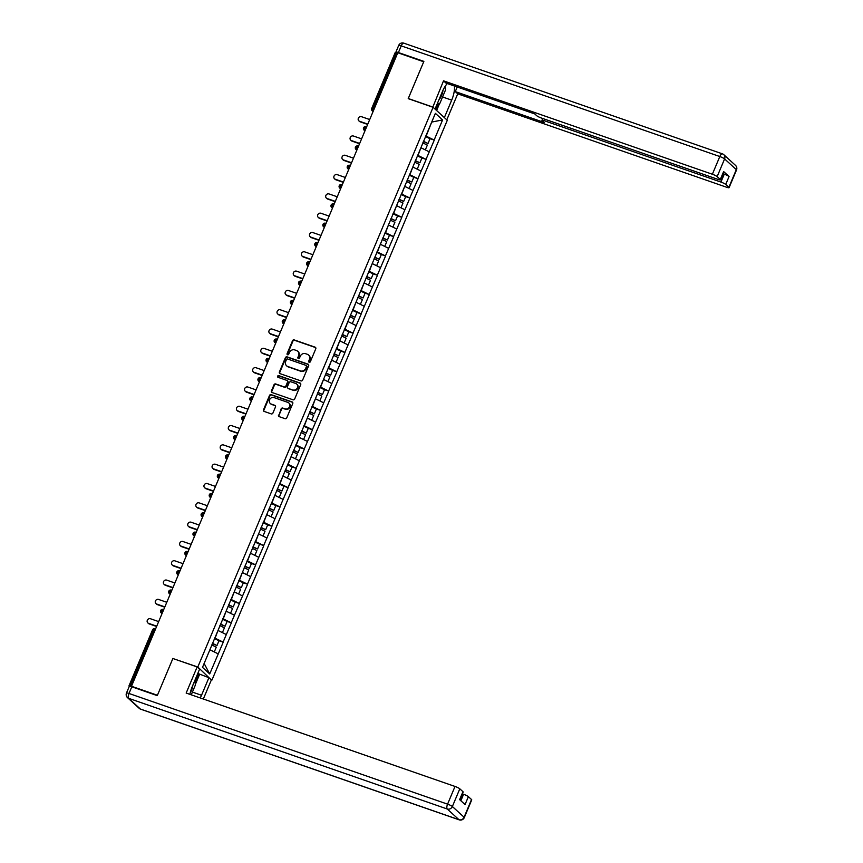 <?xml version="1.0" encoding="UTF-8"?>
<svg xmlns="http://www.w3.org/2000/svg" width="863" height="863" viewBox="0 0 863 863"><rect width="100%" height="100%" fill="white"/><g stroke="black" fill="none" stroke-linecap="round" stroke-linejoin="round"><path stroke-width="1.29" d="M309.17 362.277A0.939 0.852 -47.6 0 0 310.346 361.716L315.772 348.803A1.338 1.219 -47.6 0 0 315.124 347.185L294.197 339.914A1.338 1.219 -47.6 0 0 292.525 340.723L287.099 353.636A0.939 0.852 -47.6 0 0 287.552 354.769A0.939 0.852 -47.6 0 0 288.727 354.197L289.429 352.536A4.261 3.884 -47.6 0 1 294.779 349.936L296.527 350.54A4.261 3.884 -47.6 0 1 298.609 355.718L297.908 357.39A0.939 0.852 -47.6 0 0 298.361 358.523A0.939 0.852 -47.6 0 0 299.537 357.962L300.238 356.29A4.261 3.884 -47.6 0 1 305.588 353.69L307.336 354.294A4.261 3.884 -47.6 0 1 309.418 359.483L308.717 361.144A0.939 0.852 -47.6 0 0 309.17 362.277M278.544 415.027A1.338 1.219 -47.6 0 0 279.191 416.646L285.06 418.684A1.338 1.219 -47.6 0 0 286.743 417.875L292.762 403.539A1.338 1.219 -47.6 0 0 292.115 401.921L271.187 394.65A1.338 1.219 -47.6 0 0 269.515 395.459L263.485 409.796A1.338 1.219 -47.6 0 0 264.143 411.414L271.23 413.884A1.338 1.219 -47.6 0 0 272.902 413.075L275.48 406.937A1.338 1.219 -47.6 0 0 274.833 405.319L271.316 404.089A3.571 3.247 -47.6 0 1 269.882 399.181A3.571 3.247 -47.6 0 1 274.046 397.595L287.821 402.374A3.571 3.247 -47.6 0 1 289.256 407.293A3.571 3.247 -47.6 0 1 285.092 408.879L282.794 408.08A1.338 1.219 -47.6 0 0 281.122 408.889L278.954 415.405A1.338 1.219 -47.6 0 0 279.04 416.581M172.924 658.383L157.422 695.265L131.489 686.258L397.789 52.751L423.722 61.769L408.221 98.652L433.086 107.292L197.8 667.023L173.183 658.609M300.95 380.896A1.338 1.219 -47.6 0 0 302.622 380.087L308.652 365.75A1.338 1.219 -47.6 0 0 307.994 364.132L287.077 356.861A1.338 1.219 -47.6 0 0 285.394 357.681L279.375 372.018A1.338 1.219 -47.6 0 0 280.022 373.636L300.95 380.896M300.702 384.65L294.682 398.986A1.338 1.219 -47.6 0 1 293.01 399.796L272.082 392.525A1.338 1.219 -47.6 0 1 271.435 390.907L274.013 384.769A1.338 1.219 -47.6 0 1 275.685 383.959L284.164 386.904A1.338 1.219 -47.6 0 0 285.847 386.095L287.552 382.029A1.338 1.219 -47.6 0 0 286.904 380.41L278.069 377.336A0.939 0.852 -47.6 0 1 277.692 376.052A0.939 0.852 -47.6 0 1 278.781 375.632L300.054 383.032A1.338 1.219 -47.6 0 1 300.702 384.65M211.111 679.699L197.8 667.023M211.996 680.001L447.293 120.281L433.086 107.292M218.706 640.626L223.096 642.083L214.671 637.984M223.226 642.201L209.698 673.96L202.492 667.369L435.384 113.333L442.59 119.925L434.143 140.043L425.718 135.944M429.752 138.587L434.143 140.043M434.262 140.151L426.02 159.353L417.595 155.254M421.629 157.897L426.02 159.353M426.149 159.461L417.908 178.663L409.483 174.563M413.517 177.206L417.908 178.663M418.026 178.77L409.785 197.972L401.36 193.873M405.394 196.516L409.785 197.972M409.914 198.08L401.673 217.282L393.248 213.183M397.282 215.826L401.673 217.282M401.791 217.39L393.55 236.591L385.135 232.481M389.159 235.135L393.55 236.591M393.679 236.699L385.437 255.901L377.012 251.791M381.047 254.445L385.437 255.901M385.556 256.009L377.314 275.211L368.9 271.101M372.924 273.754L377.314 275.211M377.444 275.319L369.202 294.52L360.777 290.41M364.812 293.064L369.202 294.52M369.332 294.628L361.09 313.83L352.665 309.72M356.699 312.374L361.09 313.83M361.209 313.938L352.967 333.14L344.542 329.03M348.576 331.683L352.967 333.14M353.096 333.247L344.855 352.449L336.43 348.339M340.464 350.993L344.855 352.449M344.973 352.557L336.732 371.748L328.307 367.649M332.341 370.303L336.732 371.748M336.861 371.867L328.62 391.058L320.195 386.958M324.229 389.612L328.62 391.058M328.738 391.176L320.497 410.367L312.082 406.268M316.106 408.922L320.497 410.367M320.626 410.486L312.384 429.677L303.959 425.578M307.994 428.231L312.384 429.677M312.503 429.796L304.261 448.987L295.847 444.887M299.871 447.541L304.261 448.987M304.391 449.105L296.149 468.296L287.724 464.197M291.759 466.851L296.149 468.296M296.279 468.415L288.037 487.606L279.612 483.507M283.647 486.16L288.037 487.606M288.156 487.724L279.914 506.915L271.489 502.816M275.524 505.47L279.914 506.915M280.044 507.034L271.802 526.225L263.377 522.126M267.411 524.78L271.802 526.225M271.921 526.344L263.679 545.535L255.254 541.435M259.288 544.089L263.679 545.535M263.808 545.653L255.567 564.844L247.142 560.745M251.176 563.399L255.567 564.844M255.685 564.963L247.444 584.154L239.029 580.055M243.053 582.708L247.444 584.154M247.573 584.273L239.331 603.464L230.906 599.364M234.941 602.018L239.331 603.464M239.45 603.582L231.219 622.773L222.794 618.674M226.829 621.317L231.219 622.773M231.338 622.892L223.096 642.083M215.103 638.135L217.994 630.486L222.341 632.59M226.268 634.532L218.274 630.583M223.226 618.825L226.117 611.177L230.464 613.28M234.391 615.222L226.397 611.274M231.338 599.515L234.229 591.867L238.576 593.971M242.503 595.912L234.509 591.964M239.461 580.206L242.352 572.557L246.699 574.661M250.626 576.603L242.632 572.654M247.573 560.896L250.464 553.248L254.812 555.362M258.738 557.293L250.745 553.345M255.685 541.586L258.587 533.938L262.924 536.052M266.861 537.983L258.868 534.035M263.808 522.277L266.699 514.628L271.047 516.743M274.973 518.674L266.98 514.726M271.921 502.967L274.822 495.319L279.159 497.433M283.086 499.364L275.103 495.416M280.044 483.658L282.935 476.009L287.282 478.124M291.209 480.055L283.215 476.106M288.156 464.348L291.047 456.7L295.394 458.814M299.321 460.756L291.327 456.797M296.279 445.038L299.17 437.39L303.517 439.504M307.444 441.446L299.45 437.487M304.391 425.729L307.282 418.08L311.629 420.195M315.556 422.136L307.562 418.177M312.514 406.419L315.405 398.771L319.752 400.885M323.679 402.827L315.685 398.868M320.626 387.109L323.517 379.461L327.864 381.575M331.791 383.517L323.798 379.558M328.738 367.8L331.64 360.151L335.977 362.266M339.903 364.208L331.921 360.249M336.861 348.49L339.752 340.842L344.1 342.956M348.026 344.898L340.033 340.939M344.973 329.181L347.865 321.532M356.139 325.588L348.156 321.629M353.096 309.871L355.988 302.223L360.335 304.337M364.262 306.279L356.268 302.32M361.209 290.561L364.1 282.913M372.374 286.969L364.38 283.01M369.332 271.252L372.223 263.603L376.57 265.718M380.497 267.659L372.503 263.7M377.444 251.942L380.335 244.294M388.609 248.35L380.615 244.391M385.567 232.632L388.458 224.984L392.805 227.098M396.732 229.04L388.738 225.081M393.679 213.323L396.57 205.674M404.844 209.731L396.851 205.772M401.791 194.013L404.693 186.365L409.03 188.479M412.956 190.421L404.974 186.462M409.914 174.704L412.805 167.055M421.079 171.111L413.086 167.152M418.026 155.394L420.917 147.746L425.265 149.86M429.191 151.802L421.198 147.843M397.66 53.064L396.516 52.665L372.945 108.738L374.089 109.137M395.351 52.611L396.516 52.665M426.149 136.084L431.77 121.953M431.716 122.071L442.59 119.925M131.489 686.258L132.104 686.819L129.299 686.333A4.078 0.615 22.8 0 1 131.802 686.786L157.271 695.632L172.88 658.501L197.152 666.937L199.601 669.17L192.212 686.743A15.275 5.879 109.2 0 0 189.892 694.348M204.078 663.604L209.882 649.796L214.229 651.899M218.156 653.841L210.162 649.893M209.698 673.96L204.304 663.82M309.148 362.266A0.939 0.852 -47.6 0 1 309.137 361.521L309.839 359.86A4.261 3.884 -47.6 0 0 308.781 355.232M297.972 351.478A4.261 3.884 -47.6 0 1 299.019 356.095L298.318 357.767A0.939 0.852 -47.6 0 0 298.339 358.512M315.696 347.627A1.338 1.219 -47.6 0 0 315.534 347.562L294.607 340.292A1.338 1.219 -47.6 0 0 292.935 341.101L287.508 354.013A0.939 0.852 -47.6 0 0 287.519 354.758M308.566 364.585A1.338 1.219 -47.6 0 0 308.415 364.51L287.487 357.239A1.338 1.219 -47.6 0 0 285.815 358.059L279.785 372.395A1.338 1.219 -47.6 0 0 279.871 373.56M306.462 366.527A0.939 0.852 -47.6 0 0 305.998 365.394L287.638 359.008A0.939 0.852 -47.6 0 0 286.462 359.58L285.729 361.338A4.261 3.884 -47.6 0 0 287.811 366.516L300.367 370.885A4.261 3.884 -47.6 0 0 305.718 368.285L306.462 366.527L306.872 366.904A0.939 0.852 -47.6 0 0 306.451 365.783M286.775 365.966A4.261 3.884 -47.6 0 0 288.22 366.894L287.811 366.516M306.872 366.904L306.128 368.663A4.261 3.884 -47.6 0 1 300.777 371.263L288.22 366.894M287.476 380.853A1.338 1.219 -47.6 0 1 287.962 382.406L286.257 386.473A1.338 1.219 -47.6 0 1 284.585 387.282L276.095 384.337A1.338 1.219 -47.6 0 0 274.423 385.146L271.845 391.284A1.338 1.219 -47.6 0 0 271.921 392.46M300.626 383.474A1.338 1.219 -47.6 0 0 300.464 383.409L279.191 376.02A0.939 0.852 -47.6 0 0 278.037 377.325M292.978 389.968A3.571 3.247 -47.6 0 0 296.743 384.089A3.571 3.247 -47.6 0 0 295.707 383.463L290.853 381.78A1.338 1.219 -47.6 0 0 289.181 382.589L287.465 386.656A1.338 1.219 -47.6 0 0 288.123 388.285L293.388 390.346A3.571 3.247 -47.6 0 0 296.948 384.283M287.962 388.21A1.338 1.219 -47.6 0 0 288.533 388.663L288.123 388.285M293.388 390.346L288.533 388.663M289.062 403.194A3.571 3.247 -47.6 0 1 285.502 409.256L283.204 408.458A1.338 1.219 -47.6 0 0 281.532 409.267L278.954 415.405M270.486 403.657A3.571 3.247 -47.6 0 0 271.726 404.477L271.316 404.089M275.405 405.761A1.338 1.219 -47.6 0 0 275.243 405.696L271.726 404.477M292.686 402.363A1.338 1.219 -47.6 0 0 292.525 402.298L271.597 395.027A1.338 1.219 -47.6 0 0 269.925 395.837L263.905 410.173A1.338 1.219 -47.6 0 0 263.981 411.349M359.58 121.284L360.205 121.845A2.513 2.287 132.4 0 1 359.472 121.413L358.846 120.842A2.513 2.287 -47.6 0 0 359.58 121.284L367.778 124.132M369.709 119.547L361.511 116.699A2.513 2.287 -47.6 0 0 358.846 120.842M423.474 141.273L428.016 143.485L430.022 138.716L425.481 136.505M423.345 141.575L428.016 143.485M422.794 142.88L427.347 145.092L425.34 149.86M360.205 121.845L367.649 124.434M351.468 140.593L352.082 141.154A2.513 2.287 132.4 0 1 351.349 140.723L350.734 140.151A2.513 2.287 -47.6 0 0 351.468 140.593L359.666 143.441M361.586 138.857L353.388 136.009A2.513 2.287 -47.6 0 0 350.734 140.151M415.362 160.583L419.903 162.794L421.899 158.026L417.358 155.815M415.232 160.885L419.903 162.794M417.153 169.17L412.816 167.023M414.682 162.19L419.224 164.402L417.217 169.17M352.082 141.154L359.537 143.743M343.345 159.903L343.97 160.464A2.513 2.287 132.4 0 1 343.237 160.033L342.611 159.461A2.513 2.287 -47.6 0 0 343.345 159.903L351.543 162.751M353.474 158.166L345.276 155.318A2.513 2.287 -47.6 0 0 342.611 159.461M407.239 179.892L411.78 182.104L413.787 177.336L409.245 175.124M407.109 180.194L411.78 182.104M406.559 181.5L411.112 183.711L409.105 188.479M343.97 160.464L351.414 163.053M335.232 179.213L335.847 179.774A2.513 2.287 132.4 0 1 335.114 179.342L334.499 178.77A2.513 2.287 -47.6 0 0 335.232 179.213L343.431 182.061M345.351 177.476L337.153 174.628A2.513 2.287 -47.6 0 0 334.499 178.77M399.127 199.202L403.668 201.413L405.675 196.645L401.122 194.434M398.997 199.504L403.668 201.413M400.917 207.789L396.581 205.642M398.447 200.809L402.989 203.021L400.982 207.789M335.847 179.774L343.301 182.363M327.109 198.522L327.735 199.083A2.513 2.287 132.4 0 1 327.001 198.652L326.376 198.08A2.513 2.287 -47.6 0 0 327.109 198.522L335.319 201.37M337.239 196.786L329.04 193.938A2.513 2.287 -47.6 0 0 326.376 198.08M391.004 218.512L395.545 220.723L397.552 215.955L393.01 213.744M390.874 218.814L395.545 220.723M390.324 220.119L394.876 222.33L392.87 227.098M327.735 199.083L335.189 201.672M318.997 217.832L319.623 218.393A2.513 2.287 132.4 0 1 318.889 217.961L318.264 217.39A2.513 2.287 -47.6 0 0 318.997 217.832L327.196 220.68M329.127 216.095L320.917 213.247A2.513 2.287 -47.6 0 0 318.264 217.39M382.892 237.821L387.433 240.033L389.44 235.265L384.887 233.053M382.762 238.123L387.433 240.033M384.682 246.408L380.356 244.261M382.212 239.429L386.753 241.64L384.758 246.408M319.623 218.393L327.066 220.982M438.868 99.979A8.824 3.398 109.2 0 0 439.504 99.191A8.824 3.398 109.2 0 0 443.053 90.097M445.168 86.311L445.545 89.892L439.925 103.258L436.883 104.693M194.887 680.368L195.372 685.028L191.262 694.823M190.162 693.075A8.824 3.398 109.2 0 0 192.902 685.082M432.795 107.185L443.528 80.842L712.363 174.24L719.807 156.537L401.219 45.868L398.415 52.546L423.873 61.392L408.264 98.522L432.546 106.958M435.038 109.072L442.374 91.618A15.275 5.879 109.2 0 1 447.336 83.549M442.568 96.969L451.694 100.14A15.275 5.879 109.2 0 0 454.445 86.02M451.694 100.14L444.359 117.595M446.797 119.828L457.724 93.83L455.286 91.597L544.111 122.46L542.158 120.68A4.078 0.615 -157.2 0 1 541.953 120.335A4.078 0.615 -157.2 0 1 544.477 120.777L720.939 182.071L724.262 174.153A4.078 0.615 22.8 0 1 729.062 176.527L723.636 171.564A4.078 0.615 22.8 0 1 723.841 171.91L720.508 179.828A4.078 0.615 -157.2 0 0 720.303 179.482L717.153 176.613A4.078 0.615 -157.2 0 0 712.363 174.24M457.217 86.99L455.286 91.597M720.508 179.828A4.078 0.615 -157.2 0 1 717.994 179.385L541.533 118.08A4.078 0.615 -157.2 0 1 536.732 115.718L534.79 113.938L445.966 83.075L443.528 80.842M457.724 93.83L726.57 187.228A4.078 0.615 -157.2 0 0 729.084 187.67A4.078 0.615 -157.2 0 0 728.879 187.325L725.729 184.445A4.078 0.615 -157.2 0 0 720.939 182.071M396.246 52.578L396.106 52.449A4.078 0.615 -157.2 0 1 395.901 52.104L398.706 45.415A4.078 0.615 22.8 0 1 401.219 45.868A4.078 1.564 -70.8 0 1 403.808 43.15L722.385 153.83A4.078 1.564 -70.8 0 1 722.611 153.959A4.078 3.711 -47.6 0 1 723.798 154.671A4.078 4.078 0 0 0 722.385 153.83A4.078 1.564 -70.8 0 0 719.807 156.537A4.078 0.615 22.8 0 1 724.596 158.911L717.153 176.613M398.415 52.546A4.078 0.615 -157.2 0 0 395.901 52.104M723.065 173.743L724.262 174.153M439.591 103.42L436.613 110.518M435.944 109.903L438.447 103.959M197.8 673.453L208.911 677.692L211.359 679.925L203.334 699.019M208.911 677.692L201.521 695.265A15.275 5.879 109.2 0 1 200.27 697.951M197.152 666.937L186.171 693.054L455.017 786.452A4.078 0.615 22.8 0 1 459.806 788.814L462.956 791.695A4.078 0.615 22.8 0 1 463.161 792.04L459.882 799.85M460.864 800.756L463.582 794.284A4.078 0.615 22.8 0 1 468.382 796.657L471.522 799.537A4.078 0.615 22.8 0 1 471.727 799.882L464.294 817.585A4.078 0.615 -157.2 0 0 464.089 817.239L471.522 799.537M462.956 791.695L459.623 799.623L465.049 804.575L468.382 796.657M463.582 794.284L462.385 793.874M199.558 674.435L195.318 684.51M195.146 682.762L198.9 673.83M310.885 237.142L311.5 237.703A2.513 2.287 132.4 0 1 310.766 237.271L310.151 236.699A2.513 2.287 -47.6 0 0 310.885 237.142L319.083 239.99M321.004 235.405L312.805 232.557A2.513 2.287 -47.6 0 0 310.151 236.699M374.769 257.131L379.321 259.342L381.317 254.574L376.775 252.363M374.65 257.433L379.321 259.342M374.1 258.738L378.641 260.95L376.635 265.718M311.5 237.703L318.954 240.292M302.762 256.451L303.388 257.012A2.513 2.287 132.4 0 1 302.654 256.581L302.028 256.009A2.513 2.287 -47.6 0 0 302.762 256.451L310.96 259.299M312.891 254.714L304.693 251.867A2.513 2.287 -47.6 0 0 302.028 256.009M366.656 276.44L371.198 278.652L373.204 273.884L368.663 271.672M366.527 276.743L371.198 278.652M368.447 285.027L364.121 282.881M365.977 278.048L370.518 280.259L368.523 285.027M303.388 257.012L310.831 259.601M294.65 275.761L295.265 276.322A2.513 2.287 132.4 0 1 294.531 275.89L293.916 275.319A2.513 2.287 -47.6 0 0 294.65 275.761L302.848 278.609M304.768 274.024L296.57 271.176A2.513 2.287 -47.6 0 0 293.916 275.319M358.533 295.75L363.086 297.962L365.081 293.193L360.54 290.982M358.415 296.052L363.086 297.962M357.865 297.357L362.406 299.569L360.4 304.337M295.265 276.322L302.719 278.911M286.527 295.07L287.152 295.631A2.513 2.287 132.4 0 1 286.419 295.2L285.793 294.628A2.513 2.287 -47.6 0 0 286.527 295.07L294.725 297.918M296.656 293.334L288.458 290.486A2.513 2.287 -47.6 0 0 285.793 294.628M350.421 315.06L354.963 317.271L356.969 312.503L352.428 310.292M350.292 315.362L354.963 317.271M352.212 323.647L347.886 321.5M349.742 316.667L354.294 318.879L352.287 323.647M287.152 295.631L294.596 298.22M278.415 314.38L279.029 314.941A2.513 2.287 132.4 0 1 278.296 314.51L277.681 313.938A2.513 2.287 -47.6 0 0 278.415 314.38L286.613 317.228M288.533 312.643L280.335 309.795A2.513 2.287 -47.6 0 0 277.681 313.938M342.309 334.369L346.85 336.581L348.846 331.813L344.305 329.601M342.18 334.671L346.85 336.581M341.629 335.977L346.171 338.188L344.164 342.956M279.029 314.941L286.484 317.53M270.292 333.69L270.917 334.251A2.513 2.287 132.4 0 1 270.184 333.819L269.558 333.247A2.513 2.287 -47.6 0 0 270.292 333.69L278.49 336.538M280.421 331.953L272.223 329.105A2.513 2.287 -47.6 0 0 269.558 333.247M334.186 353.679L338.728 355.89L340.734 351.122L336.192 348.911M334.057 353.981L338.728 355.89M333.506 355.286L338.059 357.498L336.052 362.266M270.917 334.251L278.361 336.84M262.179 352.999L262.794 353.56A2.513 2.287 132.4 0 1 262.072 353.129L261.446 352.557A2.513 2.287 -47.6 0 0 262.179 352.999L270.378 355.847M272.298 351.263L264.1 348.415A2.513 2.287 -47.6 0 0 261.446 352.557M326.074 372.989L330.615 375.2L332.622 370.432L328.069 368.221M325.944 373.291L330.615 375.2M325.394 374.596L329.936 376.807L327.929 381.575M262.794 353.56L270.248 356.149M254.056 372.309L254.682 372.87A2.513 2.287 132.4 0 1 253.949 372.438L253.323 371.867A2.513 2.287 -47.6 0 0 254.056 372.309L262.266 375.157M264.186 370.572L255.987 367.724A2.513 2.287 -47.6 0 0 253.323 371.867M317.951 392.298L322.492 394.51L324.499 389.742L319.957 387.53M317.821 392.6L322.492 394.51M317.282 393.906L321.823 396.117L319.817 400.885M254.682 372.87L262.136 375.459M245.944 391.619L246.57 392.18A2.513 2.287 132.4 0 1 245.836 391.748L245.211 391.176A2.513 2.287 -47.6 0 0 245.944 391.619L254.143 394.467M256.074 389.882L247.864 387.034A2.513 2.287 -47.6 0 0 245.211 391.176M309.839 411.608L314.38 413.819L316.387 409.051L311.834 406.84M309.709 411.91L314.38 413.819M309.159 413.215L313.701 415.427L311.705 420.195M246.57 392.18L254.013 394.769M237.832 410.928L238.447 411.489A2.513 2.287 132.4 0 1 237.713 411.058L237.098 410.486A2.513 2.287 -47.6 0 0 237.832 410.928L246.031 413.776M247.951 409.191L239.752 406.344A2.513 2.287 -47.6 0 0 237.098 410.486M301.716 430.917L306.268 433.129L308.264 428.361L303.722 426.149M301.597 431.22L306.268 433.129M301.047 432.525L305.588 434.736L303.582 439.504M238.447 411.489L245.901 414.078M229.709 430.238L230.335 430.799A2.513 2.287 132.4 0 1 229.601 430.367L228.975 429.796A2.513 2.287 -47.6 0 0 229.709 430.238L237.908 433.086M239.838 428.501L231.64 425.653A2.513 2.287 -47.6 0 0 228.975 429.796M293.603 450.227L298.145 452.439L300.151 447.67L295.61 445.459M293.474 450.529L298.145 452.439M292.924 451.834L297.465 454.046L295.47 458.814M230.335 430.799L237.778 433.388M221.597 449.547L222.212 450.108A2.513 2.287 132.4 0 1 221.478 449.677L220.863 449.105A2.513 2.287 -47.6 0 0 221.597 449.547L229.795 452.395M231.716 447.811L223.517 444.963A2.513 2.287 -47.6 0 0 220.863 449.105M285.48 469.537L290.033 471.748L292.028 466.98L287.487 464.769M285.362 469.839L290.033 471.748M284.812 471.144L289.353 473.356L287.347 478.124M222.212 450.108L229.666 452.697M213.474 468.857L214.1 469.418A2.513 2.287 132.4 0 1 213.366 468.987L212.74 468.415A2.513 2.287 -47.6 0 0 213.474 468.857L221.672 471.705M223.603 467.12L215.405 464.272A2.513 2.287 -47.6 0 0 212.74 468.415M277.368 488.846L281.91 491.058L283.916 486.29L279.375 484.078M277.239 489.148L281.91 491.058M276.689 490.454L281.241 492.665L279.234 497.433M214.1 469.418L221.543 472.007M205.362 488.167L205.977 488.728A2.513 2.287 132.4 0 1 205.243 488.296L204.628 487.724A2.513 2.287 -47.6 0 0 205.362 488.167L213.56 491.015M215.48 486.43L207.282 483.582A2.513 2.287 -47.6 0 0 204.628 487.724M269.256 508.156L273.798 510.367L275.804 505.599L271.252 503.388M269.127 508.458L273.798 510.367M268.576 509.763L273.118 511.975L271.111 516.743M205.977 488.728L213.431 491.317M197.239 507.476L197.864 508.037A2.513 2.287 132.4 0 1 197.131 507.606L196.505 507.034A2.513 2.287 -47.6 0 0 197.239 507.476L205.437 510.324M207.368 505.74L199.17 502.892A2.513 2.287 -47.6 0 0 196.505 507.034M261.133 527.466L265.675 529.677L267.681 524.909L263.139 522.698M261.004 527.768L265.675 529.677M260.453 529.073L265.006 531.284L262.999 536.052M197.864 508.037L205.308 510.626M189.126 526.786L189.741 527.347A2.513 2.287 132.4 0 1 189.019 526.915L188.393 526.344A2.513 2.287 -47.6 0 0 189.126 526.786L197.325 529.634M199.245 525.049L191.047 522.201A2.513 2.287 -47.6 0 0 188.393 526.344M253.021 546.775L257.562 548.987L259.569 544.219L255.017 542.007M252.891 547.077L257.562 548.987M252.341 548.383L256.883 550.594L254.887 555.362M189.741 527.347L197.196 529.936M181.003 546.096L181.629 546.657A2.513 2.287 132.4 0 1 180.896 546.225L180.281 545.653A2.513 2.287 -47.6 0 0 181.003 546.096L189.213 548.944M191.133 544.359L182.934 541.511A2.513 2.287 -47.6 0 0 180.281 545.653M244.898 566.085L249.439 568.296L251.446 563.528L246.904 561.317M244.779 566.387L249.439 568.296M244.229 567.692L248.771 569.904L246.764 574.672M181.629 546.657L189.083 549.246M172.891 565.405L173.517 565.966A2.513 2.287 132.4 0 1 172.783 565.535L172.158 564.963A2.513 2.287 -47.6 0 0 172.891 565.405L181.09 568.253M183.021 563.668L174.811 560.821A2.513 2.287 -47.6 0 0 172.158 564.963M236.786 585.394L241.327 587.606L243.334 582.838L238.792 580.626M236.656 585.697L241.327 587.606M236.106 587.002L240.648 589.213L238.652 593.981M173.517 565.966L180.96 568.555M164.779 584.715L165.394 585.276A2.513 2.287 132.4 0 1 164.66 584.844L164.046 584.273A2.513 2.287 -47.6 0 0 164.779 584.715L172.978 587.563M174.898 582.978L166.699 580.13A2.513 2.287 -47.6 0 0 164.046 584.273M228.663 604.704L233.215 606.916L235.211 602.147L230.669 599.936M228.544 605.006L233.215 606.916M227.994 606.311L232.535 608.523L230.529 613.291M165.394 585.276L172.848 587.865M156.656 604.024L157.282 604.585A2.513 2.287 132.4 0 1 156.548 604.154L155.923 603.582A2.513 2.287 -47.6 0 0 156.656 604.024L164.855 606.872M166.786 602.288L158.587 599.44A2.513 2.287 -47.6 0 0 155.923 603.582M220.55 624.014L225.092 626.225L227.098 621.457L222.557 619.246M220.421 624.316L225.092 626.225M219.871 625.621L224.412 627.833L222.417 632.601M157.282 604.585L164.725 607.174M148.544 623.334L149.159 623.895A2.513 2.287 132.4 0 1 148.425 623.464L147.81 622.892A2.513 2.287 -47.6 0 0 148.544 623.334L156.742 626.182M158.663 621.597L150.464 618.749A2.513 2.287 -47.6 0 0 147.81 622.892M212.427 643.323L216.98 645.535L218.975 640.767L214.434 638.555M212.309 643.625L216.98 645.535M211.759 644.931L216.3 647.142L214.294 651.899M149.159 623.895L156.613 626.484M373.053 111.597L372.19 110.809A2.039 1.855 -47.6 0 1 371.78 108.684L372.945 108.738A2.039 0.787 109.2 0 0 372.784 111.165L373.107 111.456M154.93 630.486L153.787 630.087L130.216 686.161M155.588 628.911L155.07 628.739A2.039 0.787 -70.8 0 0 153.787 630.087L152.524 629.871L128.954 685.945M373.172 111.295L372.784 111.165A2.039 1.855 -47.6 0 1 372.19 110.809A2.039 2.039 0 0 1 371.683 108.511L395.254 52.438M365.06 130.604L364.661 130.475A2.039 0.787 109.2 0 1 364.822 128.048A2.039 0.787 -70.8 0 1 366.117 126.688A2.039 0.787 -70.8 0 1 366.225 126.753L366.624 126.893M363.668 127.994A2.039 1.855 -47.6 0 0 364.661 130.475L364.995 130.766M356.937 149.914L356.548 149.784A2.039 0.787 109.2 0 1 356.71 147.357A2.039 0.787 -70.8 0 1 357.994 145.998A2.039 0.787 -70.8 0 1 358.113 146.063L358.501 146.203M355.556 147.303A2.039 1.855 -47.6 0 0 356.548 149.784L356.872 150.076M348.825 169.224L348.425 169.083A2.039 0.787 109.2 0 1 348.587 166.667A2.039 0.787 -70.8 0 1 349.882 165.308A2.039 0.787 -70.8 0 1 349.99 165.372L350.389 165.513M347.433 166.613A2.039 1.855 -47.6 0 0 348.425 169.083L348.76 169.385M340.712 188.533L340.313 188.393A2.039 0.787 109.2 0 1 340.475 185.977A2.039 0.787 -70.8 0 1 341.759 184.617A2.039 0.787 -70.8 0 1 341.877 184.682L342.266 184.822M339.321 185.923A2.039 1.855 -47.6 0 0 340.313 188.393L340.637 188.695M332.589 207.843L332.201 207.703A2.039 0.787 109.2 0 1 332.352 205.286A2.039 0.787 -70.8 0 1 333.647 203.927A2.039 0.787 -70.8 0 1 333.754 203.992L334.154 204.132M331.198 205.232A2.039 1.855 -47.6 0 0 332.201 207.703L332.525 208.005M324.477 227.152L324.078 227.012A2.039 0.787 109.2 0 1 324.24 224.596A2.039 0.787 -70.8 0 1 325.524 223.237A2.039 0.787 -70.8 0 1 325.642 223.301L326.031 223.441M323.086 224.542A2.039 1.855 -47.6 0 0 324.078 227.012L324.402 227.314M316.354 246.462L315.966 246.322A2.039 0.787 109.2 0 1 316.117 243.905A2.039 0.787 -70.8 0 1 317.411 242.546A2.039 0.787 -70.8 0 1 317.519 242.611L317.918 242.751M314.963 243.851A2.039 1.855 -47.6 0 0 315.966 246.322L316.29 246.624M308.242 265.772L307.843 265.631A2.039 0.787 109.2 0 1 308.005 263.215A2.039 0.787 -70.8 0 1 309.299 261.856A2.039 0.787 -70.8 0 1 309.407 261.921L309.806 262.061M306.85 263.161A2.039 1.855 -47.6 0 0 307.843 265.631L308.177 265.933M300.119 285.081L299.731 284.941A2.039 0.787 109.2 0 1 299.893 282.525A2.039 0.787 -70.8 0 1 301.176 281.165A2.039 0.787 -70.8 0 1 301.295 281.23L301.683 281.37M298.738 282.471A2.039 1.855 -47.6 0 0 299.731 284.941L300.054 285.243M292.007 304.391L291.608 304.251A2.039 0.787 109.2 0 1 291.77 301.834A2.039 0.787 -70.8 0 1 293.064 300.475A2.039 0.787 -70.8 0 1 293.172 300.54L293.571 300.68M290.615 301.78A2.039 1.855 -47.6 0 0 291.608 304.251L291.942 304.553M283.895 323.701L283.496 323.56A2.039 0.787 109.2 0 1 283.657 321.144A2.039 0.787 -70.8 0 1 284.941 319.785A2.039 0.787 -70.8 0 1 285.06 319.849L285.448 319.99M282.503 321.09A2.039 1.855 -47.6 0 0 283.496 323.56L283.819 323.862M275.772 343.01L275.383 342.87A2.039 0.787 109.2 0 1 275.534 340.454A2.039 0.787 -70.8 0 1 276.829 339.094A2.039 0.787 -70.8 0 1 276.937 339.159L277.336 339.299M274.38 340.4A2.039 1.855 -47.6 0 0 275.383 342.87L275.707 343.172M267.659 362.32L267.26 362.18A2.039 0.787 109.2 0 1 267.422 359.763A2.039 0.787 -70.8 0 1 268.706 358.404A2.039 0.787 -70.8 0 1 268.825 358.469L269.213 358.609M266.268 359.709A2.039 1.855 -47.6 0 0 267.26 362.18L267.584 362.482M259.536 381.629L259.148 381.489A2.039 0.787 109.2 0 1 259.299 379.073A2.039 0.787 -70.8 0 1 260.594 377.714A2.039 0.787 -70.8 0 1 260.702 377.778L261.101 377.918M258.145 379.019A2.039 1.855 -47.6 0 0 259.148 381.489L259.472 381.791M251.424 400.939L251.025 400.799A2.039 0.787 109.2 0 1 251.187 398.382A2.039 0.787 -70.8 0 1 252.481 397.023A2.039 0.787 -70.8 0 1 252.589 397.088L252.978 397.228M250.033 398.328A2.039 1.855 -47.6 0 0 251.025 400.799L251.349 401.101M243.301 420.249L242.913 420.108A2.039 0.787 109.2 0 1 243.075 417.692A2.039 0.787 -70.8 0 1 244.358 416.333A2.039 0.787 -70.8 0 1 244.466 416.398L244.865 416.538M241.91 417.638A2.039 1.855 -47.6 0 0 242.913 420.108L243.237 420.41M235.189 439.558L234.79 439.418A2.039 0.787 109.2 0 1 234.952 437.002A2.039 0.787 -70.8 0 1 236.246 435.642A2.039 0.787 -70.8 0 1 236.354 435.707L236.753 435.847M233.797 436.948A2.039 1.855 -47.6 0 0 234.79 439.418L235.124 439.72M227.066 458.868L226.678 458.728A2.039 0.787 109.2 0 1 226.84 456.311A2.039 0.787 -70.8 0 1 228.123 454.952A2.039 0.787 -70.8 0 1 228.242 455.017L228.63 455.157M225.685 456.257A2.039 1.855 -47.6 0 0 226.678 458.728L227.001 459.03M218.954 478.178L218.555 478.037A2.039 0.787 109.2 0 1 218.717 475.621A2.039 0.787 -70.8 0 1 220.011 474.262A2.039 0.787 -70.8 0 1 220.119 474.326L220.518 474.467M217.562 475.567A2.039 1.855 -47.6 0 0 218.555 478.037L218.889 478.339M210.842 497.487L210.443 497.347A2.039 0.787 109.2 0 1 210.604 494.931A2.039 0.787 -70.8 0 1 211.888 493.571A2.039 0.787 -70.8 0 1 212.007 493.636L212.395 493.776M209.45 494.877A2.039 1.855 -47.6 0 0 210.443 497.347L210.766 497.649M202.719 516.797L202.33 516.657A2.039 0.787 109.2 0 1 202.481 514.24A2.039 0.787 -70.8 0 1 203.776 512.881A2.039 0.787 -70.8 0 1 203.884 512.946L204.283 513.086M201.327 514.186A2.039 1.855 -47.6 0 0 202.33 516.657L202.654 516.959M194.607 536.106L194.207 535.966A2.039 0.787 109.2 0 1 194.369 533.55A2.039 0.787 -70.8 0 1 195.653 532.191A2.039 0.787 -70.8 0 1 195.772 532.255L196.16 532.395M193.215 533.496A2.039 1.855 -47.6 0 0 194.207 535.966L194.531 536.268M186.484 555.416L186.095 555.276A2.039 0.787 109.2 0 1 186.246 552.859A2.039 0.787 -70.8 0 1 187.541 551.5A2.039 0.787 -70.8 0 1 187.649 551.565L188.048 551.705M185.092 552.805A2.039 1.855 -47.6 0 0 186.095 555.276L186.419 555.578M178.371 574.726L177.972 574.585A2.039 0.787 109.2 0 1 178.134 572.158A2.039 0.787 -70.8 0 1 179.428 570.81A2.039 0.787 -70.8 0 1 179.536 570.875L179.925 571.015M176.98 572.115A2.039 1.855 -47.6 0 0 177.972 574.585L178.296 574.887M170.248 594.035L169.86 593.895A2.039 0.787 109.2 0 1 170.022 591.468A2.039 0.787 -70.8 0 1 171.306 590.119A2.039 0.787 -70.8 0 1 171.413 590.184L171.813 590.324M168.857 591.425A2.039 1.855 -47.6 0 0 169.86 593.895L170.184 594.197M162.136 613.345L161.737 613.205A2.039 0.787 109.2 0 1 161.899 610.777A2.039 0.787 -70.8 0 1 163.193 609.429A2.039 0.787 -70.8 0 1 163.301 609.494L163.7 609.634M160.745 610.734A2.039 1.855 -47.6 0 0 161.737 613.205L162.071 613.507M152.524 629.871A2.039 2.039 0 0 1 155.07 628.739A2.039 0.787 -70.8 0 1 155.189 628.803L155.577 628.944M720.303 179.482L723.636 171.564M729.062 176.527L725.729 184.445M728.879 187.325L736.312 169.623L724.596 158.911A4.078 3.711 -47.6 0 0 723.798 154.671L735.513 165.383A4.078 3.711 132.4 0 1 736.312 169.623A4.078 0.615 22.8 0 1 736.517 169.968A4.078 4.078 0 0 0 735.513 165.383M545.082 119.321L544.477 120.777M131.802 686.786L128.997 693.474L447.573 804.154A4.078 1.564 -70.8 0 0 447.25 808.998L128.673 698.329L140.389 709.041L458.976 819.71L447.25 808.998A4.078 3.711 -47.6 0 0 452.363 806.517L464.089 817.239A4.078 3.711 132.4 0 1 458.976 819.71A4.078 1.564 -70.8 0 0 459.192 819.85A4.078 4.078 0 0 0 464.294 817.585M459.806 788.814L452.363 806.517A4.078 0.615 -157.2 0 0 447.573 804.154L455.017 786.452M192.406 692.094L201.521 695.265M126.483 693.032A4.078 4.078 0 0 0 127.487 697.617A4.078 3.711 132.4 0 0 128.673 698.329A4.078 1.564 -70.8 0 1 128.997 693.474A4.078 0.615 -157.2 0 0 126.483 693.032L129.288 686.344M140.874 709.203A4.078 1.564 -70.8 0 1 140.615 709.17A4.078 1.564 -70.8 0 1 140.389 709.041A4.078 3.711 -47.6 0 1 139.202 708.329A4.078 4.078 0 0 0 140.615 709.17L459.192 819.85M366.635 126.872L366.117 126.688A2.039 2.039 0 0 0 364.067 130.119L364.93 130.906M358.512 146.181L357.994 145.998A2.039 2.039 0 0 0 355.955 149.428L356.818 150.216M350.4 165.491L349.882 165.308A2.039 2.039 0 0 0 347.832 168.738L348.695 169.526M342.277 184.801L341.759 184.617A2.039 2.039 0 0 0 339.72 188.048L340.583 188.835M334.164 204.11L333.647 203.927A2.039 2.039 0 0 0 331.608 207.357L332.471 208.145M326.041 223.42L325.524 223.237A2.039 2.039 0 0 0 323.485 226.667L324.348 227.454M317.929 242.73L317.411 242.546A2.039 2.039 0 0 0 315.373 245.977L316.236 246.764M309.817 262.039L309.299 261.856A2.039 2.039 0 0 0 307.25 265.286L308.113 266.074M301.694 281.349L301.176 281.165A2.039 2.039 0 0 0 299.137 284.596L300 285.383M293.582 300.658L293.064 300.475A2.039 2.039 0 0 0 291.014 303.905L291.877 304.693M285.459 319.968L284.941 319.785A2.039 2.039 0 0 0 282.902 323.215L283.765 324.003M277.347 339.278L276.829 339.094A2.039 2.039 0 0 0 274.779 342.525L275.642 343.312M269.224 358.587L268.706 358.404A2.039 2.039 0 0 0 266.667 361.834L267.53 362.622M261.111 377.886L260.594 377.714A2.039 2.039 0 0 0 258.555 381.144L259.418 381.931M252.988 397.196L252.481 397.023A2.039 2.039 0 0 0 250.432 400.454L251.295 401.241M244.876 416.505L244.358 416.333A2.039 2.039 0 0 0 242.32 419.763L243.183 420.551M236.764 435.815L236.246 435.642A2.039 2.039 0 0 0 234.197 439.073L235.06 439.86M228.641 455.125L228.123 454.952A2.039 2.039 0 0 0 226.084 458.382L226.947 459.17M220.529 474.434L220.011 474.262A2.039 2.039 0 0 0 217.961 477.692L218.824 478.48M212.406 493.744L211.888 493.571A2.039 2.039 0 0 0 209.849 497.002L210.712 497.789M204.294 513.054L203.776 512.881A2.039 2.039 0 0 0 201.726 516.311L202.589 517.099M196.171 532.363L195.653 532.191A2.039 2.039 0 0 0 193.614 535.621L194.477 536.408M188.058 551.673L187.541 551.5A2.039 2.039 0 0 0 185.502 554.931L186.365 555.718M179.936 570.982L179.428 570.81A2.039 2.039 0 0 0 177.379 574.24L178.242 575.028M171.823 590.292L171.306 590.119A2.039 2.039 0 0 0 169.267 593.55L170.13 594.337M163.711 609.602L163.193 609.429A2.039 2.039 0 0 0 161.144 612.849L162.007 613.647M729.084 187.67L736.517 169.968M403.808 43.15A4.078 4.078 0 0 0 398.706 45.415M542.73 118.501L541.953 120.335M127.487 697.617L139.202 708.329"/></g></svg>
